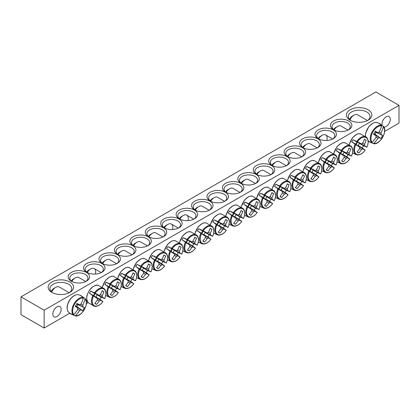 <?xml version="1.0" encoding="UTF-8"?>
<svg xmlns="http://www.w3.org/2000/svg" width="420" height="420" viewBox="0 0 420 420"><rect width="100%" height="100%" fill="white"/><g stroke="black" fill="none" stroke-linecap="round" stroke-linejoin="round"><path stroke-width="0.63" d="M71.899 281.521A9.093 5.25 180 0 1 69.767 278.145A9.093 5.25 180 0 1 75.38 273.294A9.093 5.25 180 0 1 85.286 274.433A9.093 5.25 180 0 1 87.948 278.145A9.093 5.25 180 0 1 85.817 281.521M399 105.336L375.858 91.975L21 296.851L44.142 310.212L399 105.336L399 123.149L384.626 131.45M88.095 302.652L86.342 303.665M69.752 313.241L44.142 328.025L21 314.664L21 296.851M86.441 272.428A10.726 6.195 0 0 0 71.274 272.428A10.726 6.195 0 0 0 71.269 281.185A10.726 6.195 0 0 0 86.441 281.185A10.726 6.195 0 0 0 86.441 272.428M101.871 263.519A10.726 6.195 0 0 0 86.698 263.519A10.726 6.195 0 0 0 86.698 272.281A10.726 6.195 0 0 0 101.871 272.281A10.726 6.195 0 0 0 101.871 263.519M132.731 245.705A10.726 6.195 0 0 0 117.558 245.705A10.726 6.195 0 0 0 117.558 254.462A10.726 6.195 0 0 0 132.731 254.462A10.726 6.195 0 0 0 132.731 245.705M163.585 227.887A10.726 6.195 0 0 0 148.412 227.887A10.726 6.195 0 0 0 148.412 236.649A10.726 6.195 0 0 0 163.585 236.649A10.726 6.195 0 0 0 163.585 227.887M194.444 210.073A10.726 6.195 0 0 0 179.272 210.073A10.726 6.195 0 0 0 179.272 218.836A10.726 6.195 0 0 0 194.444 218.836A10.726 6.195 0 0 0 194.444 210.073M333.559 129.759A10.726 6.195 0 0 0 348.731 129.759A10.726 6.195 0 0 0 348.726 120.997A10.726 6.195 0 0 0 333.559 120.997A10.726 6.195 0 0 0 333.559 129.759L333.559 129.759M302.699 147.572A10.726 6.195 0 0 0 317.872 147.572A10.726 6.195 0 0 0 317.872 138.815A10.726 6.195 0 0 0 302.699 138.815A10.726 6.195 0 0 0 302.699 147.572L302.699 147.572M271.845 165.386A10.726 6.195 0 0 0 287.012 165.386A10.726 6.195 0 0 0 287.012 156.629A10.726 6.195 0 0 0 271.845 156.629A10.726 6.195 0 0 0 271.845 165.386L271.845 165.386M240.986 183.204A10.726 6.195 0 0 0 256.158 183.204A10.726 6.195 0 0 0 256.158 174.442A10.726 6.195 0 0 0 240.986 174.442A10.726 6.195 0 0 0 240.986 183.204L240.986 183.204M210.126 201.017A10.726 6.195 0 0 0 225.298 201.017A10.726 6.195 0 0 0 225.298 192.26A10.726 6.195 0 0 0 210.126 192.26A10.726 6.195 0 0 0 210.126 201.017L210.126 201.017M350.144 120.183A12.726 7.35 0 0 0 368.141 120.183A12.726 7.35 0 0 0 368.141 109.788A12.726 7.35 0 0 0 350.144 109.788A12.726 7.35 0 0 0 350.144 120.183L350.144 120.183M51.86 292.394A12.726 7.35 0 0 0 69.857 292.394A12.726 7.35 0 0 0 69.857 282.004A12.726 7.35 0 0 0 51.86 282.004A12.726 7.35 0 0 0 51.86 292.394L51.86 292.394M225.556 192.108A10.726 6.195 0 0 0 240.728 192.108A10.726 6.195 0 0 0 240.728 183.351A10.726 6.195 0 0 0 225.556 183.351A10.726 6.195 0 0 0 225.556 192.108L225.556 192.108M256.415 174.295A10.726 6.195 0 0 0 271.588 174.295A10.726 6.195 0 0 0 271.588 165.538A10.726 6.195 0 0 0 256.415 165.538A10.726 6.195 0 0 0 256.415 174.295L256.415 174.295M287.269 156.482A10.726 6.195 0 0 0 302.442 156.482A10.726 6.195 0 0 0 302.442 147.719A10.726 6.195 0 0 0 287.269 147.719A10.726 6.195 0 0 0 287.269 156.482L287.269 156.482M318.129 138.663A10.726 6.195 0 0 0 333.302 138.663A10.726 6.195 0 0 0 333.302 129.906A10.726 6.195 0 0 0 318.129 129.906A10.726 6.195 0 0 0 318.129 138.663L318.129 138.663M209.874 201.164A10.726 6.195 0 0 0 194.702 201.164A10.726 6.195 0 0 0 194.702 209.927A10.726 6.195 0 0 0 209.874 209.927A10.726 6.195 0 0 0 209.874 201.164M179.015 218.983A10.726 6.195 0 0 0 163.842 218.983A10.726 6.195 0 0 0 163.842 227.74A10.726 6.195 0 0 0 179.015 227.74A10.726 6.195 0 0 0 179.015 218.983M148.155 236.796A10.726 6.195 0 0 0 132.988 236.796A10.726 6.195 0 0 0 132.988 245.558A10.726 6.195 0 0 0 148.155 245.558A10.726 6.195 0 0 0 148.155 236.796M117.301 254.615A10.726 6.195 0 0 0 102.128 254.615A10.726 6.195 0 0 0 102.128 263.372A10.726 6.195 0 0 0 117.301 263.372A10.726 6.195 0 0 0 117.301 254.615M87.329 272.612A9.093 5.25 180 0 1 85.192 269.236A9.093 5.25 180 0 1 90.804 264.385A9.093 5.25 180 0 1 100.716 265.524A9.093 5.25 180 0 1 103.378 269.236A9.093 5.25 180 0 1 101.246 272.612M102.753 263.708A9.093 5.25 180 0 1 100.621 260.327A9.093 5.25 180 0 1 106.234 255.481A9.093 5.25 180 0 1 116.141 256.615A9.093 5.25 180 0 1 118.808 260.327A9.093 5.25 180 0 1 116.676 263.708M118.183 254.798A9.093 5.25 180 0 1 116.051 251.422A9.093 5.25 180 0 1 121.664 246.572A9.093 5.25 180 0 1 131.57 247.711A9.093 5.25 180 0 1 134.232 251.422A9.093 5.25 180 0 1 132.101 254.798L125.087 250.772A7.093 4.095 -60 0 0 121.543 251.123A7.093 4.095 -60 0 0 118.078 254.725M133.613 245.889A9.093 5.25 180 0 1 131.481 242.513A9.093 5.25 180 0 1 137.093 237.662A9.093 5.25 180 0 1 147 238.802A9.093 5.25 180 0 1 149.662 242.513A9.093 5.25 180 0 1 147.53 245.889M149.042 236.985A9.093 5.25 180 0 1 146.911 233.604A9.093 5.25 180 0 1 152.523 228.758A9.093 5.25 180 0 1 162.43 229.892A9.093 5.25 180 0 1 165.091 233.604A9.093 5.25 180 0 1 162.96 236.985M164.467 228.076A9.093 5.25 180 0 1 162.335 224.7A9.093 5.25 180 0 1 167.947 219.849A9.093 5.25 180 0 1 177.859 220.988A9.093 5.25 180 0 1 180.521 224.7A9.093 5.25 180 0 1 178.39 228.076M179.897 219.166A9.093 5.25 180 0 1 177.765 215.791A9.093 5.25 180 0 1 183.377 210.94A9.093 5.25 180 0 1 193.284 212.079A9.093 5.25 180 0 1 195.951 215.791A9.093 5.25 180 0 1 193.814 219.166M195.326 210.257A9.093 5.25 180 0 1 193.195 206.882A9.093 5.25 180 0 1 198.807 202.031A9.093 5.25 180 0 1 208.714 203.17A9.093 5.25 180 0 1 211.376 206.882A9.093 5.25 180 0 1 209.244 210.257M334.183 130.09A9.093 5.25 180 0 1 332.052 126.714A9.093 5.25 180 0 1 341.145 121.464A9.093 5.25 180 0 1 350.233 126.714A9.093 5.25 180 0 1 348.101 130.09M318.754 138.999A9.093 5.25 180 0 1 316.622 135.623A9.093 5.25 180 0 1 325.715 130.373A9.093 5.25 180 0 1 334.808 135.623A9.093 5.25 180 0 1 332.671 138.999M303.324 147.908A9.093 5.25 180 0 1 301.193 144.527A9.093 5.25 180 0 1 310.286 139.282A9.093 5.25 180 0 1 319.379 144.527A9.093 5.25 180 0 1 317.247 147.908M287.899 156.812A9.093 5.25 180 0 1 285.768 153.436A9.093 5.25 180 0 1 294.856 148.186A9.093 5.25 180 0 1 303.949 153.436A9.093 5.25 180 0 1 301.817 156.812M272.47 165.722A9.093 5.25 180 0 1 270.338 162.346A9.093 5.25 180 0 1 279.426 157.096A9.093 5.25 180 0 1 288.519 162.346A9.093 5.25 180 0 1 286.387 165.722M257.04 174.631A9.093 5.25 180 0 1 254.909 171.25A9.093 5.25 180 0 1 264.002 166.005A9.093 5.25 180 0 1 273.089 171.25A9.093 5.25 180 0 1 270.958 174.631M241.61 183.535A9.093 5.25 180 0 1 239.479 180.159A9.093 5.25 180 0 1 248.572 174.909A9.093 5.25 180 0 1 257.665 180.159A9.093 5.25 180 0 1 255.533 183.535M226.186 192.444A9.093 5.25 180 0 1 224.049 189.068A9.093 5.25 180 0 1 233.142 183.818A9.093 5.25 180 0 1 242.235 189.068A9.093 5.25 180 0 1 240.103 192.444M382.116 125.239A5.896 3.402 -60 0 1 381.974 124.073A5.896 3.402 -60 0 1 384.547 118.141A5.896 3.402 -60 0 1 389.088 116.561A5.896 3.402 -60 0 1 389.356 122.876A5.896 3.402 -60 0 1 383.801 127.003M52.831 314.102A5.896 3.402 -60 0 1 55.403 308.17A5.896 3.402 -60 0 1 59.95 306.59A5.896 3.402 -60 0 1 59.95 313.399A5.896 3.402 -60 0 1 54.054 316.801A5.896 3.402 -60 0 1 52.831 314.102M210.756 201.353A9.093 5.25 180 0 1 208.625 197.972A9.093 5.25 180 0 1 217.712 192.728A9.093 5.25 180 0 1 226.805 197.972A9.093 5.25 180 0 1 224.674 201.353M52.547 292.766A10.91 6.3 180 0 1 49.949 288.682A10.91 6.3 180 0 1 60.858 282.387A10.91 6.3 180 0 1 71.767 288.682A10.91 6.3 180 0 1 69.164 292.766M350.837 120.551A10.91 6.3 180 0 1 348.233 116.471A10.91 6.3 180 0 1 359.142 110.171A10.91 6.3 180 0 1 370.052 116.471A10.91 6.3 180 0 1 367.453 120.551M44.142 310.212L44.142 328.025M369.353 141.839A10.49 6.053 -60 0 1 368.812 141.587A10.49 6.053 -60 0 1 368.487 141.377A10.49 6.053 -60 0 1 368.23 141.162L371.564 142.611L372.183 142.359A9.623 5.554 -60 0 1 372.96 131.87A9.623 5.554 -60 0 1 381.654 125.953L381.565 125.291L378.641 123.123A10.49 6.053 -60 0 1 378.956 123.244A10.49 6.053 -60 0 1 379.79 123.764M373.27 143.582A10.138 5.854 120 0 1 373.223 143.572L373.27 143.582C379.544 145.787 388.306 130.609 383.255 126.284A10.138 5.854 120 0 0 383.224 126.247L383.355 126.94A9.623 5.554 -60 0 1 382.578 137.424A9.623 5.554 -60 0 1 373.884 143.341L373.223 143.572L369.474 141.881M379.885 123.842L383.255 126.284M372.183 142.359A36.34 27.731 -60 0 0 376.094 137.287A3.607 2.079 -60 0 1 376.094 135.765A36.34 1.827 -145.9 0 1 373.553 134.232A36.115 27.557 -60 0 0 375.302 131.203A36.34 1.827 25.9 0 1 377.9 132.641A3.607 2.079 -60 0 1 379.218 131.88A36.34 27.731 -60 0 0 381.654 125.953M383.355 126.94A36.34 31.39 120 0 1 381.019 132.919A3.607 2.079 -60 0 1 381.019 134.442A36.34 1.827 25.9 0 1 382.688 135.466A36.115 31.196 120 0 1 380.94 138.495A36.34 1.827 -145.9 0 1 379.218 137.566A3.607 2.079 -60 0 1 377.9 138.327A36.34 31.39 120 0 1 373.884 143.341M378.709 132.08L381.019 132.919M349.944 119.858A7.093 4.095 -60 0 1 354.002 115.133A7.093 4.095 -60 0 1 357.546 114.781L367.49 120.524M354.002 115.133L352.202 116.172A4.546 2.625 120 0 0 349.503 119.422M373.858 133.739L379.218 137.566M377.9 138.327L376.016 136.747M376.094 135.765L373.711 133.975M381.019 134.442L375.029 131.712M375.16 131.47L377.9 132.641M382.688 135.466L374.955 131.843M380.94 138.495L375.076 134.274L376.1 132.5M373.937 133.613L375.076 134.274M71.069 314.055A10.49 6.053 -60 0 1 70.203 313.588A10.49 6.053 -60 0 1 69.941 313.378L73.28 314.827L73.894 314.57A9.623 5.554 -60 0 1 74.671 304.085A9.623 5.554 -60 0 1 83.365 298.169L83.281 297.507L80.357 295.339A10.49 6.053 -60 0 1 80.671 295.459A10.49 6.053 -60 0 1 81.018 295.633A10.49 6.053 -60 0 1 81.506 295.979M74.981 315.793A10.138 5.854 120 0 1 74.939 315.782L74.981 315.793C81.254 318.003 90.022 302.825 84.971 298.494A10.138 5.854 120 0 0 84.94 298.463L85.071 299.15A9.623 5.554 -60 0 1 84.294 309.64A9.623 5.554 -60 0 1 75.6 315.556L74.939 315.782L71.185 314.097M81.601 296.058L84.971 298.494M85.071 299.15A36.34 31.39 120 0 1 82.735 305.135A3.607 2.079 -60 0 1 82.735 306.658A36.34 1.827 25.9 0 1 84.399 307.681A36.115 31.196 120 0 1 82.651 310.711A36.34 1.827 -145.9 0 1 80.934 309.781A3.607 2.079 -60 0 1 79.616 310.543A36.34 31.39 120 0 1 75.6 315.556M79.616 310.543L77.726 308.957M73.894 314.57A36.34 27.731 -60 0 0 77.81 309.498A3.607 2.079 -60 0 1 77.81 307.976A36.34 1.827 -145.9 0 1 75.269 306.443A36.115 27.557 -60 0 0 77.017 303.419A36.34 1.827 25.9 0 1 79.616 304.852A3.607 2.079 -60 0 1 80.934 304.091A36.34 27.731 -60 0 0 83.365 298.169M51.66 292.073A7.093 4.095 -60 0 1 52.169 291.092A7.093 4.095 -60 0 1 55.713 287.348A7.093 4.095 -60 0 1 59.262 286.996L69.206 292.74M55.713 287.348L53.912 288.388A4.546 2.625 120 0 0 51.639 290.787A4.546 2.625 120 0 0 51.219 291.632M76.876 303.681L79.616 304.852M80.425 304.29L82.735 305.135M82.735 306.658L76.739 303.928M77.81 307.976L75.427 306.191M75.574 305.954L80.934 309.781M84.399 307.681L76.671 304.054M82.651 310.711L76.792 306.485L77.81 304.715M75.647 305.828L76.792 306.485M228.344 213.119A10.49 6.053 -60 0 1 228.926 212.021A10.49 6.053 -60 0 1 229.588 210.961L234.003 212.982A9.623 5.554 -60 0 1 242.697 208.856A9.623 5.554 -60 0 1 243.469 218.447L240.004 216.977A10.49 6.053 -60 0 1 238.754 219.135L241.768 221.403A9.623 5.554 -60 0 1 233.074 225.524A9.623 5.554 -60 0 1 232.297 215.933L228.344 213.119L232.475 215.507A2.483 1.433 -60 0 1 233.72 213.35L238.014 215.187A3.607 2.079 -60 0 1 239.332 214.421A36.34 27.731 -60 0 0 241.054 210.494A36.115 1.817 25.9 0 1 242.802 211.502A36.34 31.39 120 0 1 241.138 215.465A3.607 2.079 -60 0 1 241.138 216.988A36.34 1.827 25.9 0 1 243.469 218.447L243.338 218.426M241.138 216.988L235.867 214.589A2.483 1.433 -60 0 1 234.623 216.746L238.754 219.135M240.004 216.977L235.867 214.589M234.003 212.982A36.34 1.827 25.9 0 1 238.014 215.187M241.678 221.298L241.768 221.403A36.34 1.827 -145.9 0 1 239.332 220.112A3.607 2.079 -60 0 1 238.014 220.873A36.34 31.39 120 0 1 235.415 224.296A36.115 1.817 -145.9 0 1 233.667 223.283A36.34 27.731 -60 0 0 236.213 219.828A3.607 2.079 -60 0 1 236.213 218.305A36.34 1.827 -145.9 0 1 232.297 215.933M234.623 216.746L239.332 220.112M210.651 201.28A7.093 4.095 -60 0 1 214.116 197.678A7.093 4.095 -60 0 1 217.66 197.327L224.653 201.364M214.116 197.678L212.315 198.718A4.546 2.625 120 0 0 210.168 200.902M236.213 218.305L232.475 215.507M238.014 220.873L236.129 219.287M232.543 215.56A2.032 1.176 120 0 0 233.798 213.381M238.822 214.62L241.138 215.465M235.415 224.296L233.793 223.125M242.802 211.502L240.98 210.683M233.72 213.35L229.588 210.961M243.768 204.215A10.49 6.053 -60 0 1 244.356 203.112A10.49 6.053 -60 0 1 245.018 202.057L249.428 204.073A9.623 5.554 -60 0 1 258.122 199.952A9.623 5.554 -60 0 1 258.899 209.538L255.428 208.068A10.49 6.053 -60 0 1 254.184 210.226L257.192 212.494A9.623 5.554 -60 0 1 248.498 216.615A9.623 5.554 -60 0 1 247.727 207.023L243.768 204.215L247.905 206.598A2.483 1.433 -60 0 1 249.149 204.44L253.444 206.278A3.607 2.079 -60 0 1 254.762 205.517A36.34 27.731 -60 0 0 256.478 201.584A36.115 1.817 25.9 0 1 258.227 202.592A36.34 31.39 120 0 1 256.562 206.556A3.607 2.079 -60 0 1 256.562 208.078A36.34 1.827 25.9 0 1 258.899 209.538L258.767 209.517M256.562 208.078L251.297 205.679A2.483 1.433 -60 0 1 250.052 207.837L254.184 210.226M255.428 208.068L251.297 205.679M249.428 204.073A36.34 1.827 25.9 0 1 253.444 206.278M257.108 212.389L257.192 212.494A36.34 1.827 -145.9 0 1 254.762 211.202A3.607 2.079 -60 0 1 253.444 211.964A36.34 31.39 120 0 1 250.845 215.387A36.115 1.817 -145.9 0 1 249.097 214.379A36.34 27.731 -60 0 0 251.638 210.924A3.607 2.079 -60 0 1 251.638 209.402A36.34 1.827 -145.9 0 1 247.727 207.023M250.052 207.837L254.762 211.202M226.081 192.371A7.093 4.095 -60 0 1 229.541 188.769A7.093 4.095 -60 0 1 233.09 188.417L240.077 192.454M229.541 188.769L227.745 189.809A4.546 2.625 120 0 0 225.598 191.998M251.638 209.402L247.905 206.598M253.444 211.964L251.559 210.383M247.973 206.651A2.032 1.176 120 0 0 249.228 204.477M254.252 205.716L256.562 206.556M250.845 215.387L249.223 214.216M258.227 202.592L256.41 201.773M249.149 204.44L245.018 202.057M259.198 195.305A10.49 6.053 -60 0 1 259.786 194.203A10.49 6.053 -60 0 1 260.442 193.148L264.857 195.163A9.623 5.554 -60 0 1 273.551 191.042A9.623 5.554 -60 0 1 274.328 200.634L270.858 199.159A10.49 6.053 -60 0 1 269.614 201.316L272.622 203.584A9.623 5.554 -60 0 1 263.928 207.711A9.623 5.554 -60 0 1 263.151 198.119L259.198 195.305L263.335 197.689A2.483 1.433 -60 0 1 264.579 195.536L268.868 197.369A3.607 2.079 -60 0 1 270.191 196.607A36.34 27.731 -60 0 0 271.908 192.68A36.115 1.817 25.9 0 1 273.656 193.688A36.34 31.39 120 0 1 271.992 197.647A3.607 2.079 -60 0 1 271.992 199.169A36.34 1.827 25.9 0 1 274.328 200.634L274.197 200.608M271.992 199.169L266.726 196.775A2.483 1.433 -60 0 1 265.482 198.933L269.614 201.316M270.858 199.159L266.726 196.775M264.857 195.163A36.34 1.827 25.9 0 1 268.868 197.369M272.538 203.485L272.622 203.584A36.34 1.827 -145.9 0 1 270.191 202.293A3.607 2.079 -60 0 1 268.868 203.054A36.34 31.39 120 0 1 266.275 206.477A36.115 1.817 -145.9 0 1 264.526 205.469A36.34 27.731 -60 0 0 267.067 202.015A3.607 2.079 -60 0 1 267.067 200.492A36.34 1.827 -145.9 0 1 263.151 198.119M265.482 198.933L270.191 202.293M241.511 183.466A7.093 4.095 -60 0 1 244.97 179.865A7.093 4.095 -60 0 1 248.519 179.513L255.507 183.545M244.97 179.865L243.17 180.899A4.546 2.625 120 0 0 241.028 183.089M267.067 200.492L263.335 197.689M268.868 203.054L266.984 201.474M263.403 197.741A2.032 1.176 120 0 0 264.658 195.568M269.682 196.807L271.992 197.647M266.275 206.477L264.653 205.312M273.656 193.688L271.834 192.869M264.579 195.536L260.442 193.148M274.627 186.396A10.49 6.053 -60 0 1 275.216 185.299A10.49 6.053 -60 0 1 275.872 184.238L280.287 186.26A9.623 5.554 -60 0 1 288.981 182.133A9.623 5.554 -60 0 1 289.758 191.725L286.288 190.255A10.49 6.053 -60 0 1 285.044 192.407L288.052 194.68A9.623 5.554 -60 0 1 279.358 198.802A9.623 5.554 -60 0 1 278.581 189.21L274.627 186.396L278.759 188.785A2.483 1.433 -60 0 1 280.009 186.627L284.298 188.459A3.607 2.079 -60 0 1 285.621 187.698A36.34 27.731 -60 0 0 287.338 183.771A36.115 1.817 25.9 0 1 289.086 184.779A36.34 31.39 120 0 1 287.422 188.743A3.607 2.079 -60 0 1 287.422 190.265A36.34 1.827 25.9 0 1 289.758 191.725L289.621 191.704M287.422 190.265L282.156 187.866A2.483 1.433 -60 0 1 280.906 190.024L285.044 192.407M286.288 190.255L282.156 187.866M280.287 186.26A36.34 1.827 25.9 0 1 284.298 188.459M287.968 194.576L288.052 194.68A36.34 1.827 -145.9 0 1 285.621 193.384A3.607 2.079 -60 0 1 284.298 194.15A36.34 31.39 120 0 1 281.699 197.568A36.115 1.817 -145.9 0 1 279.951 196.56A36.34 27.731 -60 0 0 282.497 193.106A3.607 2.079 -60 0 1 282.497 191.583A36.34 1.827 -145.9 0 1 278.581 189.21M280.906 190.024L285.621 193.384M256.935 174.557A7.093 4.095 -60 0 1 260.4 170.956A7.093 4.095 -60 0 1 263.944 170.604L270.937 174.641M260.4 170.956L258.599 171.995A4.546 2.625 120 0 0 256.457 174.179M282.497 191.583L278.759 188.785M284.298 194.15L282.413 192.565M278.828 188.837A2.032 1.176 120 0 0 280.082 186.659M285.106 187.898L287.422 188.743M281.699 197.568L280.082 196.403M289.086 184.779L287.264 183.96M280.009 186.627L275.872 184.238M290.057 177.492A10.49 6.053 -60 0 1 290.64 176.39A10.49 6.053 -60 0 1 291.302 175.334L295.717 177.35A9.623 5.554 -60 0 1 304.411 173.229A9.623 5.554 -60 0 1 305.188 182.816L301.718 181.346A10.49 6.053 -60 0 1 300.468 183.503L303.481 185.771A9.623 5.554 -60 0 1 294.788 189.893A9.623 5.554 -60 0 1 294.01 180.301L290.057 177.492L294.189 179.876A2.483 1.433 -60 0 1 295.433 177.718L299.728 179.555A3.607 2.079 -60 0 1 301.046 178.794A36.34 27.731 -60 0 0 302.768 174.862A36.115 1.817 25.9 0 1 304.516 175.87A36.34 31.39 120 0 1 302.852 179.834A3.607 2.079 -60 0 1 302.852 181.356A36.34 1.827 25.9 0 1 305.188 182.816L305.051 182.794M302.852 181.356L297.581 178.957A2.483 1.433 -60 0 1 296.336 181.115L300.468 183.503M301.718 181.346L297.581 178.957M295.717 177.35A36.34 1.827 25.9 0 1 299.728 179.555M303.392 185.666L303.481 185.771A36.34 1.827 -145.9 0 1 301.046 184.48A3.607 2.079 -60 0 1 299.728 185.241A36.34 31.39 120 0 1 297.129 188.664A36.115 1.817 -145.9 0 1 295.381 187.656A36.34 27.731 -60 0 0 297.927 184.202A3.607 2.079 -60 0 1 297.927 182.674A36.34 1.827 -145.9 0 1 294.01 180.301M296.336 181.115L301.046 184.48M272.365 165.648A7.093 4.095 -60 0 1 275.83 162.047A7.093 4.095 -60 0 1 279.373 161.695L286.367 165.732M275.83 162.047L274.029 163.086A4.546 2.625 120 0 0 271.882 165.27M297.927 182.674L294.189 179.876M299.728 185.241L297.843 183.656M294.257 179.928A2.032 1.176 120 0 0 295.512 177.755M300.536 178.994L302.852 179.834M297.129 188.664L295.507 187.493M304.516 175.87L302.694 175.051M295.433 177.718L291.302 175.334M305.487 168.583A10.49 6.053 -60 0 1 306.07 167.48A10.49 6.053 -60 0 1 306.731 166.425L311.141 168.441A9.623 5.554 -60 0 1 319.835 164.32A9.623 5.554 -60 0 1 320.612 173.911L317.142 172.436A10.49 6.053 -60 0 1 315.898 174.594L318.911 176.862A9.623 5.554 -60 0 1 310.217 180.989A9.623 5.554 -60 0 1 309.44 171.397L305.487 168.583L309.619 170.966A2.483 1.433 -60 0 1 310.863 168.809L315.157 170.646A3.607 2.079 -60 0 1 316.475 169.885A36.34 27.731 -60 0 0 318.197 165.953A36.115 1.817 25.9 0 1 319.945 166.966A36.34 31.39 120 0 1 318.276 170.924A3.607 2.079 -60 0 1 318.276 172.447A36.34 1.827 25.9 0 1 320.612 173.911L320.481 173.885M318.276 172.447L313.01 170.053A2.483 1.433 -60 0 1 311.766 172.21L315.898 174.594M317.142 172.436L313.01 170.053M311.141 168.441A36.34 1.827 25.9 0 1 315.157 170.646M318.822 176.757L318.911 176.862A36.34 1.827 -145.9 0 1 316.475 175.571A3.607 2.079 -60 0 1 315.157 176.332A36.34 31.39 120 0 1 312.559 179.755A36.115 1.817 -145.9 0 1 310.81 178.747A36.34 27.731 -60 0 0 313.352 175.292A3.607 2.079 -60 0 1 313.352 173.77A36.34 1.827 -145.9 0 1 309.44 171.397M311.766 172.21L316.475 175.571M287.794 156.744A7.093 4.095 -60 0 1 291.26 153.137A7.093 4.095 -60 0 1 294.803 152.791L301.796 156.823M291.26 153.137L289.459 154.177A4.546 2.625 120 0 0 287.312 156.366M313.352 173.77L309.619 170.966M315.157 176.332L313.273 174.752M309.687 171.019A2.032 1.176 120 0 0 310.942 168.845M315.966 170.084L318.276 170.924M312.559 179.755L310.937 178.589M319.945 166.966L318.124 166.147M310.863 168.809L306.731 166.425M320.911 159.673A10.49 6.053 -60 0 1 321.5 158.576A10.49 6.053 -60 0 1 322.161 157.516L326.571 159.537A9.623 5.554 -60 0 1 335.265 155.41A9.623 5.554 -60 0 1 336.042 165.002L332.572 163.532A10.49 6.053 -60 0 1 331.328 165.685L334.336 167.958A9.623 5.554 -60 0 1 325.642 172.079A9.623 5.554 -60 0 1 324.865 162.488L320.911 159.673L325.048 162.062A2.483 1.433 -60 0 1 326.293 159.904L330.587 161.737A3.607 2.079 -60 0 1 331.905 160.976A36.34 27.731 -60 0 0 333.622 157.048A36.115 1.817 25.9 0 1 335.37 158.056A36.34 31.39 120 0 1 333.706 162.02A3.607 2.079 -60 0 1 333.706 163.543A36.34 1.827 25.9 0 1 336.042 165.002L335.911 164.981M333.706 163.543L328.44 161.144A2.483 1.433 -60 0 1 327.196 163.301L331.328 165.685M332.572 163.532L328.44 161.144M326.571 159.537A36.34 1.827 25.9 0 1 330.587 161.737M334.252 167.853L334.336 167.958A36.34 1.827 -145.9 0 1 331.905 166.661A3.607 2.079 -60 0 1 330.587 167.428A36.34 31.39 120 0 1 327.989 170.846A36.115 1.817 -145.9 0 1 326.24 169.838A36.34 27.731 -60 0 0 328.781 166.383A3.607 2.079 -60 0 1 328.781 164.861A36.34 1.827 -145.9 0 1 324.865 162.488M327.196 163.301L331.905 166.661M303.224 147.835A7.093 4.095 -60 0 1 306.684 144.233A7.093 4.095 -60 0 1 310.233 143.882L317.221 147.919M306.684 144.233L304.883 145.273A4.546 2.625 120 0 0 302.741 147.457M328.781 164.861L325.048 162.062M330.587 167.428L328.703 165.842M325.117 162.109A2.032 1.176 120 0 0 326.371 159.936M331.396 161.175L333.706 162.02M327.989 170.846L326.366 169.68M335.37 158.056L333.548 157.238M326.293 159.904L322.161 157.516M336.341 150.764A10.49 6.053 -60 0 1 336.929 149.667A10.49 6.053 -60 0 1 337.586 148.612L342.001 150.628A9.623 5.554 -60 0 1 350.695 146.507A9.623 5.554 -60 0 1 351.472 156.093L348.002 154.623A10.49 6.053 -60 0 1 346.757 156.781L349.766 159.049A9.623 5.554 -60 0 1 341.072 163.17A9.623 5.554 -60 0 1 340.294 153.578L336.341 150.764L340.473 153.153A2.483 1.433 -60 0 1 341.723 150.995L346.012 152.833A3.607 2.079 -60 0 1 347.335 152.072A36.34 27.731 -60 0 0 349.052 148.139A36.115 1.817 25.9 0 1 350.8 149.147A36.34 31.39 120 0 1 349.135 153.111A3.607 2.079 -60 0 1 349.135 154.634A36.34 1.827 25.9 0 1 351.472 156.093L351.341 156.072M349.135 154.634L343.87 152.234A2.483 1.433 -60 0 1 342.62 154.392L346.757 156.781M348.002 154.623L343.87 152.234M342.001 150.628A36.34 1.827 25.9 0 1 346.012 152.833M349.681 158.944L349.766 159.049A36.34 1.827 -145.9 0 1 347.335 157.757A3.607 2.079 -60 0 1 346.012 158.519A36.34 31.39 120 0 1 343.413 161.941A36.115 1.817 -145.9 0 1 341.665 160.928A36.34 27.731 -60 0 0 344.211 157.479A3.607 2.079 -60 0 1 344.211 155.951A36.34 1.827 -145.9 0 1 340.294 153.578M342.62 154.392L347.335 157.757M318.649 138.925A7.093 4.095 -60 0 1 322.114 135.324A7.093 4.095 -60 0 1 325.657 134.972A7.093 4.095 -60 0 1 326.807 140.448M322.114 135.324L320.313 136.364A4.546 2.625 120 0 0 318.171 138.547M344.211 155.951L340.473 153.153M346.012 158.519L344.127 156.933M340.541 153.206A2.032 1.176 120 0 0 341.801 151.027M346.82 152.271L349.135 153.111M343.413 161.941L341.796 160.771M350.8 149.147L348.978 148.328M341.723 150.995L337.586 148.612M351.771 141.86A10.49 6.053 -60 0 1 352.354 140.758A10.49 6.053 -60 0 1 353.015 139.703L357.431 141.719A9.623 5.554 -60 0 1 366.125 137.597A9.623 5.554 -60 0 1 366.901 147.189L363.431 145.714A10.49 6.053 -60 0 1 362.182 147.872L365.195 150.14A9.623 5.554 -60 0 1 356.501 154.266A9.623 5.554 -60 0 1 355.724 144.674L351.771 141.86L355.903 144.244A2.483 1.433 -60 0 1 357.147 142.086L361.442 143.923A3.607 2.079 -60 0 1 362.759 143.162A36.34 27.731 -60 0 0 364.481 139.23A36.115 1.817 25.9 0 1 366.23 140.243A36.34 31.39 120 0 1 364.565 144.202A3.607 2.079 -60 0 1 364.565 145.724A36.34 1.827 25.9 0 1 366.901 147.189L366.765 147.163M364.565 145.724L359.294 143.33A2.483 1.433 -60 0 1 358.05 145.488L362.182 147.872M363.431 145.714L359.294 143.33M357.431 141.719A36.34 1.827 25.9 0 1 361.442 143.923M365.106 150.034L365.195 150.14A36.34 1.827 -145.9 0 1 362.759 148.848A3.607 2.079 -60 0 1 361.442 149.609A36.34 31.39 120 0 1 358.843 153.032A36.115 1.817 -145.9 0 1 357.094 152.024A36.34 27.731 -60 0 0 359.641 148.57A3.607 2.079 -60 0 1 359.641 147.047A36.34 1.827 -145.9 0 1 355.724 144.674M358.05 145.488L362.759 148.848M334.079 130.016A7.093 4.095 -60 0 1 337.544 126.415A7.093 4.095 -60 0 1 341.087 126.068L348.08 130.1M337.544 126.415L335.743 127.454A4.546 2.625 120 0 0 333.596 129.644M359.641 147.047L355.903 144.244M361.442 149.609L359.557 148.029M355.971 144.296A2.032 1.176 120 0 0 357.226 142.123M362.25 143.362L364.565 144.202M358.843 153.032L357.226 151.867M366.23 140.243L364.408 139.419M357.147 142.086L353.015 139.703M212.914 222.028A10.49 6.053 -60 0 1 213.497 220.925A10.49 6.053 -60 0 1 214.158 219.87L218.573 221.886A9.623 5.554 -60 0 1 227.267 217.765A9.623 5.554 -60 0 1 228.044 227.357L224.574 225.881A10.49 6.053 -60 0 1 223.325 228.039L226.338 230.307A9.623 5.554 -60 0 1 217.644 234.434A9.623 5.554 -60 0 1 216.867 224.842L212.914 222.028L217.046 224.416A2.483 1.433 -60 0 1 218.29 222.259L222.584 224.091A3.607 2.079 -60 0 1 223.902 223.33A36.34 27.731 -60 0 0 225.624 219.403A36.115 1.817 25.9 0 1 227.372 220.411A36.34 31.39 120 0 1 225.708 224.369A3.607 2.079 -60 0 1 225.708 225.897A36.34 1.827 25.9 0 1 228.044 227.357L227.908 227.33M225.708 225.897L220.437 223.498A2.483 1.433 -60 0 1 219.193 225.656L223.325 228.039M224.574 225.881L220.437 223.498M218.573 221.886A36.34 1.827 25.9 0 1 222.584 224.091M226.249 230.207L226.338 230.307A36.34 1.827 -145.9 0 1 223.902 229.016A3.607 2.079 -60 0 1 222.584 229.777A36.34 31.39 120 0 1 219.986 233.2A36.115 1.817 -145.9 0 1 218.237 232.192A36.34 27.731 -60 0 0 220.784 228.737A3.607 2.079 -60 0 1 220.784 227.215A36.34 1.827 -145.9 0 1 216.867 224.842M219.193 225.656L223.902 229.016M195.221 210.189A7.093 4.095 -60 0 1 198.686 206.588A7.093 4.095 -60 0 1 202.23 206.236L209.223 210.273M198.686 206.588L196.886 207.627A4.546 2.625 120 0 0 194.738 209.811M220.784 227.215L217.046 224.416M222.584 229.777L220.7 228.197M217.114 224.464A2.032 1.176 120 0 0 218.369 222.29M223.393 223.529L225.708 224.369M219.986 233.2L218.369 232.034M227.372 220.411L225.55 219.592M218.29 222.259L214.158 219.87M197.484 230.937A10.49 6.053 -60 0 1 198.072 229.834A10.49 6.053 -60 0 1 198.728 228.779L203.144 230.795A9.623 5.554 -60 0 1 211.838 226.674A9.623 5.554 -60 0 1 212.615 236.266L209.144 234.791A10.49 6.053 -60 0 1 207.9 236.948L210.908 239.216A9.623 5.554 -60 0 1 202.214 243.338A9.623 5.554 -60 0 1 201.437 233.751L197.484 230.937L201.616 233.321A2.483 1.433 -60 0 1 202.865 231.163L207.155 233A3.607 2.079 -60 0 1 208.478 232.239A36.34 27.731 -60 0 0 210.194 228.307A36.115 1.817 25.9 0 1 211.942 229.32A36.34 31.39 120 0 1 210.278 233.279A3.607 2.079 -60 0 1 210.278 234.801A36.34 1.827 25.9 0 1 212.615 236.266L212.483 236.24M210.278 234.801L205.013 232.402A2.483 1.433 -60 0 1 203.763 234.559L207.9 236.948M209.144 234.791L205.013 232.402M203.144 230.795A36.34 1.827 25.9 0 1 207.155 233M210.824 239.111L210.908 239.216A36.34 1.827 -145.9 0 1 208.478 237.925A3.607 2.079 -60 0 1 207.155 238.686A36.34 31.39 120 0 1 204.556 242.109A36.115 1.817 -145.9 0 1 202.813 241.101A36.34 27.731 -60 0 0 205.354 237.647A3.607 2.079 -60 0 1 205.354 236.124A36.34 1.827 -145.9 0 1 201.437 233.751M203.763 234.559L208.478 237.925M179.797 219.093A7.093 4.095 -60 0 1 183.257 215.492A7.093 4.095 -60 0 1 186.8 215.14A7.093 4.095 -60 0 1 187.95 220.616M183.257 215.492L181.456 216.531A4.546 2.625 120 0 0 179.314 218.72M205.354 236.124L201.616 233.321M207.155 238.686L205.27 237.106M201.684 233.373A2.032 1.176 120 0 0 202.944 231.2M207.963 232.439L210.278 233.279M204.556 242.109L202.939 240.944M211.942 229.32L210.121 228.496M202.865 231.163L198.728 228.779M182.054 239.841A10.49 6.053 -60 0 1 182.642 238.744A10.49 6.053 -60 0 1 183.304 237.683L187.714 239.704A9.623 5.554 -60 0 1 196.408 235.578A9.623 5.554 -60 0 1 197.185 245.17L193.715 243.7A10.49 6.053 -60 0 1 192.47 245.858L195.478 248.126A9.623 5.554 -60 0 1 186.784 252.247A9.623 5.554 -60 0 1 186.008 242.655L182.054 239.841L186.191 242.23A2.483 1.433 -60 0 1 187.435 240.072L191.73 241.91A3.607 2.079 -60 0 1 193.048 241.143A36.34 27.731 -60 0 0 194.765 237.216A36.115 1.817 25.9 0 1 196.513 238.224A36.34 31.39 120 0 1 194.849 242.188A3.607 2.079 -60 0 1 194.849 243.71A36.34 1.827 25.9 0 1 197.185 245.17L197.053 245.149M194.849 243.71L189.583 241.311A2.483 1.433 -60 0 1 188.339 243.469L192.47 245.858M193.715 243.7L189.583 241.311M187.714 239.704A36.34 1.827 25.9 0 1 191.73 241.91M195.395 248.021L195.478 248.126A36.34 1.827 -145.9 0 1 193.048 246.834A3.607 2.079 -60 0 1 191.73 247.595A36.34 31.39 120 0 1 189.131 251.018A36.115 1.817 -145.9 0 1 187.383 250.005A36.34 27.731 -60 0 0 189.924 246.55A3.607 2.079 -60 0 1 189.924 245.028A36.34 1.827 -145.9 0 1 186.008 242.655M188.339 243.469L193.048 246.834M164.367 228.002A7.093 4.095 -60 0 1 167.827 224.401A7.093 4.095 -60 0 1 171.376 224.049A7.093 4.095 -60 0 1 172.52 229.525M167.827 224.401L166.026 225.44A4.546 2.625 120 0 0 163.884 227.624M189.924 245.028L186.191 242.23M191.73 247.595L189.845 246.01M186.26 242.282A2.032 1.176 120 0 0 187.514 240.103M192.538 241.343L194.849 242.188M189.131 251.018L187.509 249.847M196.513 238.224L194.691 237.405M187.435 240.072L183.304 237.683M166.63 248.75A10.49 6.053 -60 0 1 167.213 247.648A10.49 6.053 -60 0 1 167.874 246.593L172.284 248.609A9.623 5.554 -60 0 1 180.978 244.487A9.623 5.554 -60 0 1 181.755 254.079L178.285 252.604A10.49 6.053 -60 0 1 177.041 254.762L180.054 257.029A9.623 5.554 -60 0 1 171.36 261.156A9.623 5.554 -60 0 1 170.583 251.564L166.63 248.75L170.762 251.139A2.483 1.433 -60 0 1 172.006 248.981L176.3 250.814A3.607 2.079 -60 0 1 177.618 250.052A36.34 27.731 -60 0 0 179.34 246.125A36.115 1.817 25.9 0 1 181.088 247.133A36.34 31.39 120 0 1 179.419 251.092A3.607 2.079 -60 0 1 179.419 252.62A36.34 1.827 25.9 0 1 181.755 254.079L181.624 254.058M179.419 252.62L174.153 250.22A2.483 1.433 -60 0 1 172.909 252.378L177.041 254.762M178.285 252.604L174.153 250.22M172.284 248.609A36.34 1.827 25.9 0 1 176.3 250.814M179.965 256.93L180.054 257.029A36.34 1.827 -145.9 0 1 177.618 255.738A3.607 2.079 -60 0 1 176.3 256.499A36.34 31.39 120 0 1 173.702 259.922A36.115 1.817 -145.9 0 1 171.953 258.914A36.34 27.731 -60 0 0 174.494 255.46A3.607 2.079 -60 0 1 174.494 253.937A36.34 1.827 -145.9 0 1 170.583 251.564M172.909 252.378L177.618 255.738M148.937 236.912A7.093 4.095 -60 0 1 152.402 233.31A7.093 4.095 -60 0 1 155.946 232.958L162.939 236.996M152.402 233.31L150.602 234.35A4.546 2.625 120 0 0 148.454 236.534M174.494 253.937L170.762 251.139M176.3 256.499L174.416 254.919M170.83 251.186A2.032 1.176 120 0 0 172.084 249.013M177.109 250.252L179.419 251.092M173.702 259.922L172.079 258.757M181.088 247.133L179.267 246.314M172.006 248.981L167.874 246.593M151.2 257.659A10.49 6.053 -60 0 1 151.783 256.557A10.49 6.053 -60 0 1 152.444 255.502L156.859 257.518A9.623 5.554 -60 0 1 165.553 253.397A9.623 5.554 -60 0 1 166.331 262.988L162.86 261.513A10.49 6.053 -60 0 1 161.611 263.671L164.624 265.939A9.623 5.554 -60 0 1 155.93 270.06A9.623 5.554 -60 0 1 155.153 260.474L151.2 257.659L155.332 260.043A2.483 1.433 -60 0 1 156.576 257.885L160.871 259.723A3.607 2.079 -60 0 1 162.188 258.962A36.34 27.731 -60 0 0 163.91 255.029A36.115 1.817 25.9 0 1 165.659 256.043A36.34 31.39 120 0 1 163.994 260.001A3.607 2.079 -60 0 1 163.994 261.524A36.34 1.827 25.9 0 1 166.331 262.988L166.194 262.962M163.994 261.524L158.723 259.124A2.483 1.433 -60 0 1 157.479 261.282L161.611 263.671M162.86 261.513L158.723 259.124M156.859 257.518A36.34 1.827 25.9 0 1 160.871 259.723M164.535 265.834L164.624 265.939A36.34 1.827 -145.9 0 1 162.188 264.647A3.607 2.079 -60 0 1 160.871 265.409A36.34 31.39 120 0 1 158.272 268.832A36.115 1.817 -145.9 0 1 156.524 267.824A36.34 27.731 -60 0 0 159.07 264.369A3.607 2.079 -60 0 1 159.07 262.847A36.34 1.827 -145.9 0 1 155.153 260.474M157.479 261.282L162.188 264.647M133.508 245.816A7.093 4.095 -60 0 1 136.972 242.214A7.093 4.095 -60 0 1 140.516 241.862L147.509 245.9M136.972 242.214L135.172 243.254A4.546 2.625 120 0 0 133.024 245.443M159.07 262.847L155.332 260.043M160.871 265.409L158.986 263.828M155.4 260.096A2.032 1.176 120 0 0 156.655 257.922M161.679 259.161L163.994 260.001M158.272 268.832L156.65 267.666M165.659 256.043L163.837 255.218M156.576 257.885L152.444 255.502M135.77 266.564A10.49 6.053 -60 0 1 136.358 265.466A10.49 6.053 -60 0 1 137.015 264.406L141.43 266.427A9.623 5.554 -60 0 1 150.124 262.3A9.623 5.554 -60 0 1 150.901 271.892L147.43 270.422A10.49 6.053 -60 0 1 146.186 272.58L149.195 274.848A9.623 5.554 -60 0 1 140.501 278.969A9.623 5.554 -60 0 1 139.724 269.377L135.77 266.564L139.902 268.952A2.483 1.433 -60 0 1 141.152 266.795L145.441 268.632A3.607 2.079 -60 0 1 146.764 267.871A36.34 27.731 -60 0 0 148.481 263.939A36.115 1.817 25.9 0 1 150.229 264.947A36.34 31.39 120 0 1 148.565 268.91A3.607 2.079 -60 0 1 148.565 270.433A36.34 1.827 25.9 0 1 150.901 271.892L150.764 271.871M148.565 270.433L143.299 268.034A2.483 1.433 -60 0 1 142.049 270.191L146.186 272.58M147.43 270.422L143.299 268.034M141.43 266.427A36.34 1.827 25.9 0 1 145.441 268.632M149.111 274.743L149.195 274.848A36.34 1.827 -145.9 0 1 146.764 273.556A3.607 2.079 -60 0 1 145.441 274.318A36.34 31.39 120 0 1 142.842 277.741A36.115 1.817 -145.9 0 1 141.094 276.728A36.34 27.731 -60 0 0 143.64 273.278A3.607 2.079 -60 0 1 143.64 271.75A36.34 1.827 -145.9 0 1 139.724 269.377M142.049 270.191L146.764 273.556M121.543 251.123L119.742 252.163A4.546 2.625 120 0 0 117.6 254.347M143.64 271.75L139.902 268.952M145.441 274.318L143.556 272.732M139.97 269.005A2.032 1.176 120 0 0 141.225 266.826M146.249 268.07L148.565 268.91M142.842 277.741L141.225 276.57M150.229 264.947L148.407 264.127M141.152 266.795L137.015 264.406M120.341 275.473A10.49 6.053 -60 0 1 120.929 274.375A10.49 6.053 -60 0 1 121.585 273.315L126 275.331A9.623 5.554 -60 0 1 134.694 271.21A9.623 5.554 -60 0 1 135.471 280.802L132.001 279.326A10.49 6.053 -60 0 1 130.757 281.484L133.765 283.752A9.623 5.554 -60 0 1 125.071 287.879A9.623 5.554 -60 0 1 124.294 278.287L120.341 275.473L124.478 277.862A2.483 1.433 -60 0 1 125.722 275.704L130.016 277.536A3.607 2.079 -60 0 1 131.334 276.775A36.34 27.731 -60 0 0 133.051 272.848A36.115 1.817 25.9 0 1 134.799 273.856A36.34 31.39 120 0 1 133.135 277.814A3.607 2.079 -60 0 1 133.135 279.342A36.34 1.827 25.9 0 1 135.471 280.802L135.34 280.781M133.135 279.342L127.869 276.943A2.483 1.433 -60 0 1 126.625 279.101L130.757 281.484M132.001 279.326L127.869 276.943M126 275.331A36.34 1.827 25.9 0 1 130.016 277.536M133.681 283.652L133.765 283.752A36.34 1.827 -145.9 0 1 131.334 282.461A3.607 2.079 -60 0 1 130.016 283.222A36.34 31.39 120 0 1 127.418 286.645A36.115 1.817 -145.9 0 1 125.669 285.637A36.34 27.731 -60 0 0 128.21 282.182A3.607 2.079 -60 0 1 128.21 280.66A36.34 1.827 -145.9 0 1 124.294 278.287M126.625 279.101L131.334 282.461M102.653 263.634A7.093 4.095 -60 0 1 106.113 260.033A7.093 4.095 -60 0 1 109.662 259.681L116.65 263.718M106.113 260.033L104.312 261.072A4.546 2.625 120 0 0 102.17 263.256M128.21 280.66L124.478 277.862M130.016 283.222L128.126 281.642M124.546 277.909A2.032 1.176 120 0 0 125.801 275.735M130.825 276.974L133.135 277.814M127.418 286.645L125.795 285.479M134.799 273.856L132.977 273.037M125.722 275.704L121.585 273.315M104.911 284.382A10.49 6.053 -60 0 1 105.499 283.28A10.49 6.053 -60 0 1 106.16 282.224L110.57 284.24A9.623 5.554 -60 0 1 119.264 280.119A9.623 5.554 -60 0 1 120.041 289.711L116.571 288.236A10.49 6.053 -60 0 1 115.327 290.393L118.34 292.661A9.623 5.554 -60 0 1 109.641 296.782A9.623 5.554 -60 0 1 108.869 287.196L104.911 284.382L109.048 286.766A2.483 1.433 -60 0 1 110.292 284.608L114.587 286.445A3.607 2.079 -60 0 1 115.904 285.684A36.34 27.731 -60 0 0 117.621 281.752A36.115 1.817 25.9 0 1 119.369 282.765A36.34 31.39 120 0 1 117.705 286.724A3.607 2.079 -60 0 1 117.705 288.246A36.34 1.827 25.9 0 1 120.041 289.711L119.91 289.685M117.705 288.246L112.439 285.852A2.483 1.433 -60 0 1 111.195 288.005L115.327 290.393M116.571 288.236L112.439 285.852M110.57 284.24A36.34 1.827 25.9 0 1 114.587 286.445M118.251 292.556L118.34 292.661A36.34 1.827 -145.9 0 1 115.904 291.37A3.607 2.079 -60 0 1 114.587 292.131A36.34 31.39 120 0 1 111.988 295.554A36.115 1.817 -145.9 0 1 110.239 294.546A36.34 27.731 -60 0 0 112.781 291.092A3.607 2.079 -60 0 1 112.781 289.569A36.34 1.827 -145.9 0 1 108.869 287.196M111.195 288.005L115.904 291.37M87.224 272.538A7.093 4.095 -60 0 1 90.683 268.937A7.093 4.095 -60 0 1 94.232 268.585A7.093 4.095 -60 0 1 95.377 274.06M90.683 268.937L88.888 269.976A4.546 2.625 120 0 0 86.74 272.165M112.781 289.569L109.048 286.766M114.587 292.131L112.702 290.551M109.116 286.818A2.032 1.176 120 0 0 110.371 284.644M115.395 285.883L117.705 286.724M111.988 295.554L110.365 294.389M119.369 282.765L117.553 281.941M110.292 284.608L106.16 282.224M89.486 293.286A10.49 6.053 -60 0 1 90.069 292.189A10.49 6.053 -60 0 1 90.731 291.133L95.146 293.149A9.623 5.554 -60 0 1 103.84 289.028A9.623 5.554 -60 0 1 104.612 298.615L101.147 297.145A10.49 6.053 -60 0 1 99.897 299.303L102.911 301.57A9.623 5.554 -60 0 1 94.217 305.692A9.623 5.554 -60 0 1 93.439 296.1L89.486 293.286L93.618 295.675A2.483 1.433 -60 0 1 94.862 293.517L99.157 295.355A3.607 2.079 -60 0 1 100.475 294.593A36.34 27.731 -60 0 0 102.197 290.661A36.115 1.817 25.9 0 1 103.945 291.669A36.34 31.39 120 0 1 102.281 295.633A3.607 2.079 -60 0 1 102.281 297.155A36.34 1.827 25.9 0 1 104.612 298.615L104.48 298.594M102.281 297.155L97.01 294.756A2.483 1.433 -60 0 1 95.765 296.914L99.897 299.303M101.147 297.145L97.01 294.756M95.146 293.149A36.34 1.827 25.9 0 1 99.157 295.355M102.821 301.466L102.911 301.57A36.34 1.827 -145.9 0 1 100.475 300.279A3.607 2.079 -60 0 1 99.157 301.04A36.34 31.39 120 0 1 96.558 304.463A36.115 1.817 -145.9 0 1 94.81 303.45A36.34 27.731 -60 0 0 97.356 300.001A3.607 2.079 -60 0 1 97.356 298.473A36.34 1.827 -145.9 0 1 93.439 296.1M95.765 296.914L100.475 300.279M71.794 281.447A7.093 4.095 -60 0 1 75.259 277.846A7.093 4.095 -60 0 1 78.802 277.494L85.796 281.531M75.259 277.846L73.458 278.885A4.546 2.625 120 0 0 71.311 281.069M97.356 298.473L93.618 295.675M99.157 301.04L97.272 299.455M93.686 295.727A2.032 1.176 120 0 0 94.941 293.548M99.965 294.793L102.281 295.633M96.558 304.463L94.936 303.293M103.945 291.669L102.123 290.85M94.862 293.517L90.731 291.133M365.474 136.337A10.175 5.875 -60 0 1 369.175 126.436A10.175 5.875 -60 0 1 376.84 122.525L374.598 122.525L373.039 123.076L368.944 126.441L365.61 133.266L365.374 136.259M381.565 125.291A10.138 5.854 120 0 0 372.325 131.502A10.138 5.854 120 0 0 371.564 142.611M69.284 300.972A10.175 5.875 -60 0 1 78.556 294.735C75.191 294.252 72.046 296.3 69.121 300.877C66.617 305.702 66.418 309.445 68.523 312.118A10.175 5.875 -60 0 1 69.284 300.972M83.281 297.507A10.138 5.854 120 0 0 74.041 303.718A10.138 5.854 120 0 0 73.28 314.827M225.855 215.938A10.175 5.875 -60 0 1 227.682 211.302A10.175 5.875 -60 0 1 236.953 205.065L234.712 205.07L233.153 205.616L229.058 208.987L225.719 215.843M231.677 215.523A10.138 5.854 120 0 0 233.384 226.123L229.105 224.27M243.511 218.474C245.243 214.268 245.196 211.05 243.369 208.824A10.138 5.854 120 0 0 233.336 212.651M241.285 207.029A10.175 5.875 -60 0 1 243.112 202.393A10.175 5.875 -60 0 1 252.383 196.161L250.136 196.161L248.577 196.707L244.487 200.078L241.148 206.934M247.107 206.614A10.138 5.854 120 0 0 248.813 217.219L244.535 215.36M258.935 209.564C260.673 205.359 260.626 202.141 258.799 199.92A10.138 5.854 120 0 0 248.766 203.742M256.715 198.125A10.175 5.875 -60 0 1 258.541 193.489A10.175 5.875 -60 0 1 267.813 187.252L265.566 187.257L264.007 187.803L259.917 191.168L256.578 198.03M262.537 197.71A10.138 5.854 120 0 0 264.238 208.309L259.964 206.456M274.365 200.66C276.098 196.45 276.056 193.237 274.229 191.011A10.138 5.854 120 0 0 264.196 194.838M272.144 189.215A10.175 5.875 -60 0 1 273.971 184.579A10.175 5.875 -60 0 1 283.243 178.343L280.996 178.348L279.437 178.894L275.342 182.264L272.008 189.121M277.967 188.8A10.138 5.854 120 0 0 279.668 199.4L275.389 197.547M289.795 191.751C291.527 187.546 291.48 184.328 289.658 182.102A10.138 5.854 120 0 0 279.625 185.929M287.569 180.306A10.175 5.875 -60 0 1 289.396 175.67A10.175 5.875 -60 0 1 298.673 169.439L296.425 169.439L294.866 169.984L290.771 173.355L287.432 180.212M293.391 179.891A10.138 5.854 120 0 0 295.097 190.496L290.819 188.638M305.225 182.842C306.957 178.637 306.91 175.418 305.083 173.197A10.138 5.854 120 0 0 295.05 177.02M302.998 171.397A10.175 5.875 -60 0 1 304.826 166.766A10.175 5.875 -60 0 1 314.097 160.529L311.855 160.534L310.296 161.081L306.201 164.446L302.862 171.308M308.821 170.987A10.138 5.854 120 0 0 310.527 181.587L306.248 179.734M320.654 173.938C322.387 169.727 322.34 166.514 320.512 164.288A10.138 5.854 120 0 0 310.48 168.116M318.428 162.493A10.175 5.875 -60 0 1 320.255 157.857A10.175 5.875 -60 0 1 329.527 151.62L327.28 151.625L325.721 152.171L321.631 155.536L318.292 162.398M324.25 162.078A10.138 5.854 120 0 0 325.952 172.678L321.678 170.825M336.079 165.028C337.817 160.823 337.769 157.605 335.942 155.379A10.138 5.854 120 0 0 325.909 159.206M333.858 153.584A10.175 5.875 -60 0 1 335.685 148.948A10.175 5.875 -60 0 1 344.957 142.716L342.709 142.716L341.15 143.262L337.06 146.633L333.721 153.489M339.68 153.169A10.138 5.854 120 0 0 341.381 163.774L337.103 161.915M351.508 156.119C353.241 151.914 353.199 148.696 351.372 146.475A10.138 5.854 120 0 0 341.339 150.297M349.282 144.674A10.175 5.875 -60 0 1 351.115 140.044A10.175 5.875 -60 0 1 360.386 133.807L358.139 133.812L356.58 134.358L352.485 137.723L349.146 144.585M355.11 144.265A10.138 5.854 120 0 0 356.811 154.865L352.532 153.006M366.938 147.215C368.671 143.005 368.624 139.792 366.796 137.566A10.138 5.854 120 0 0 356.764 141.388M210.43 224.847A10.175 5.875 -60 0 1 212.258 220.211A10.175 5.875 -60 0 1 221.529 213.974L219.282 213.98L217.723 214.526L213.628 217.891L210.289 224.753M216.253 224.432A10.138 5.854 120 0 0 217.954 235.032L213.675 233.179M228.081 227.383C229.814 223.172 229.766 219.959 227.939 217.733A10.138 5.854 120 0 0 217.907 221.56M195.001 233.751A10.175 5.875 -60 0 1 196.828 229.115A10.175 5.875 -60 0 1 206.099 222.884L203.852 222.884L202.293 223.435L198.203 226.8L194.864 233.657M200.823 233.336A10.138 5.854 120 0 0 202.524 243.941L198.245 242.083M212.651 236.292C214.384 232.082 214.342 228.863 212.515 226.643A10.138 5.854 120 0 0 202.482 230.465M179.571 242.66A10.175 5.875 -60 0 1 181.398 238.025A10.175 5.875 -60 0 1 190.669 231.793L188.422 231.793L186.863 232.339L182.774 235.709L179.434 242.566M185.393 242.246A10.138 5.854 120 0 0 187.094 252.845M197.222 245.196C198.959 240.991 198.912 237.773 197.085 235.547A10.138 5.854 120 0 0 187.052 239.374M164.141 251.57A10.175 5.875 -60 0 1 165.968 246.934A10.175 5.875 -60 0 1 175.24 240.697L172.998 240.702L171.439 241.248L167.344 244.613L164.005 251.475M169.964 251.155A10.138 5.854 120 0 0 171.67 261.755L167.391 259.901M181.797 254.105C183.53 249.895 183.482 246.682 181.655 244.456A10.138 5.854 120 0 0 171.623 248.283M148.712 260.474A10.175 5.875 -60 0 1 150.538 255.838A10.175 5.875 -60 0 1 159.815 249.606L157.568 249.611L156.009 250.157L151.914 253.523L148.575 260.379M154.534 260.064A10.138 5.854 120 0 0 156.24 270.664L151.961 268.805M166.367 263.014C168.1 258.804 168.053 255.591 166.226 253.365A10.138 5.854 120 0 0 156.193 257.187M133.287 269.383A10.175 5.875 -60 0 1 135.114 264.747A10.175 5.875 -60 0 1 144.386 258.515L142.139 258.515L140.579 259.061L136.484 262.432L133.15 269.288M139.109 268.968A10.138 5.854 120 0 0 140.81 279.568L136.531 277.715M150.938 271.919C152.67 267.713 152.623 264.495 150.801 262.274A10.138 5.854 120 0 0 140.768 266.096M117.857 278.292A10.175 5.875 -60 0 1 119.684 273.656A10.175 5.875 -60 0 1 128.956 267.419L126.709 267.425L125.15 267.971L121.06 271.336L117.721 278.197M123.68 277.877A10.138 5.854 120 0 0 125.38 288.477L121.107 286.624M135.508 280.828C137.24 276.617 137.198 273.404 135.371 271.178A10.138 5.854 120 0 0 125.339 275.006M102.427 287.196A10.175 5.875 -60 0 1 104.255 282.56A10.175 5.875 -60 0 1 113.526 276.329L111.279 276.334L109.72 276.88L105.63 280.245L102.291 287.107M108.25 286.786A10.138 5.854 120 0 0 109.956 297.386L105.677 295.528M120.078 289.737C121.816 285.526 121.769 282.314 119.942 280.088A10.138 5.854 120 0 0 109.909 283.909M88.064 302.615A10.175 5.875 -60 0 1 88.825 291.469A10.175 5.875 -60 0 1 98.096 285.238C92.978 285.138 89.234 288.719 86.872 295.979L86.641 299.072L88.064 302.615L94.526 306.296C97.367 306.763 100.175 305.193 102.953 301.592M92.82 295.691A10.138 5.854 120 0 0 94.526 306.296M104.654 298.641C106.386 294.436 106.339 291.218 104.512 288.997A10.138 5.854 120 0 0 94.479 292.819M378.961 123.249L376.84 122.525M368.492 141.377L368.188 141.146M80.671 295.459L78.556 294.735M70.208 313.593L68.523 312.118M243.369 208.824L236.953 205.065M233.384 226.123C236.224 226.595 239.033 225.026 241.81 221.419M258.799 199.92L252.383 196.161M248.813 217.219C251.648 217.686 254.457 216.116 257.234 212.515M274.229 191.011L267.813 187.252M264.238 208.309C267.078 208.777 269.887 207.212 272.664 203.606M289.658 182.102L283.243 178.343M279.668 199.4C282.508 199.873 285.317 198.303 288.094 194.696M305.083 173.197L298.673 169.439M295.097 190.496C297.938 190.964 300.746 189.394 303.524 185.792M320.512 164.288L314.097 160.529M310.527 181.587C313.367 182.054 316.171 180.49 318.948 176.883M335.942 155.379L329.527 151.62M325.957 172.678C328.792 173.15 331.601 171.581 334.378 167.974M351.372 146.475L344.957 142.716M341.381 163.774C344.221 164.241 347.03 162.671 349.808 159.07M332.651 139.01L325.657 134.972M366.796 137.566L360.386 133.807M356.811 154.865C359.651 155.332 362.46 153.767 365.237 150.16M227.939 217.733L221.529 213.974M217.954 235.032C220.794 235.505 223.603 233.935 226.38 230.328M212.515 226.643L206.099 222.884M202.524 243.941C205.364 244.409 208.173 242.844 210.95 239.237M193.793 219.177L186.8 215.14M195.521 248.147C192.743 251.748 189.934 253.318 187.1 252.845L182.821 250.992M197.085 235.547L190.669 231.793M178.364 228.086L171.376 224.049M181.655 244.456L175.24 240.697M171.67 261.755C174.51 262.227 177.319 260.657 180.096 257.05M166.226 253.365L159.815 249.606M156.24 270.664C159.08 271.131 161.889 269.567 164.666 265.96M150.801 262.274L144.386 258.515M140.81 279.573C143.651 280.04 146.459 278.471 149.237 274.869M135.371 271.178L128.956 267.419M125.38 288.477C128.221 288.95 131.03 287.38 133.807 283.773M119.942 280.088L113.526 276.329M109.956 297.386C112.796 297.854 115.6 296.289 118.377 292.682M101.225 272.622L94.232 268.585M104.512 288.997L98.096 285.238"/></g></svg>
